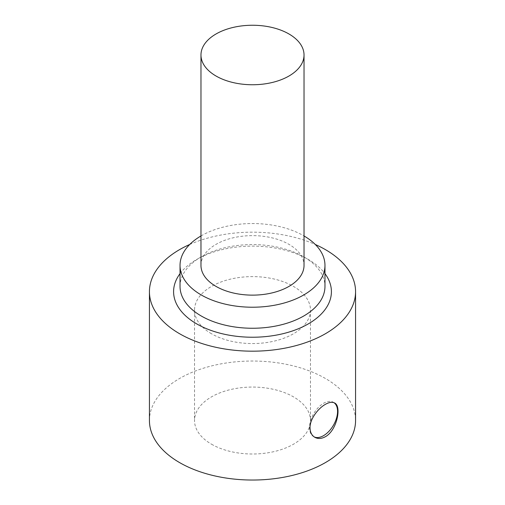 <?xml version="1.0" encoding="UTF-8"?>
<svg xmlns="http://www.w3.org/2000/svg" width="505" height="505" viewBox="0 0 505 505"><rect width="100%" height="100%" fill="white"/><g stroke="black" fill="none" stroke-linecap="round" stroke-linejoin="round"><path stroke-width="0.38" stroke-dasharray="2.52 1.89" d="M334.058 402.719A19.809 11.438 120 0 0 333.458 402.327A19.809 11.438 120 0 0 318.194 407.636A19.809 11.438 120 0 0 309.546 427.565A19.809 11.438 120 0 0 313.649 436.636A19.809 11.438 120 0 0 314.205 436.92M211.507 333.755A57.974 33.469 180 0 1 194.526 310.083A57.974 33.469 180 0 1 252.5 276.614A57.974 33.469 180 0 1 310.474 310.083A57.974 33.469 180 0 1 274.688 341.008A57.974 33.469 180 0 1 211.507 333.755M211.507 444.198A57.974 33.469 0 0 0 274.688 451.457A57.974 33.469 0 0 0 310.474 420.532A57.974 33.469 0 0 0 252.5 387.064A57.974 33.469 0 0 0 194.526 420.532A57.974 33.469 0 0 0 211.507 444.198M200.971 265.377A51.529 29.751 180 0 1 252.5 235.627A51.529 29.751 180 0 1 304.029 265.377M200.971 235.961A72.468 41.839 180 0 1 304.029 235.961M180.032 286.417A72.468 41.839 180 0 1 201.255 256.837A72.468 41.839 180 0 1 303.745 256.837A72.468 41.839 180 0 1 324.967 286.417M180.032 273.647A78.906 45.557 180 0 1 196.704 259.463A78.906 45.557 180 0 1 308.296 259.463A78.906 45.557 180 0 1 324.967 273.647M189.71 244.489A103.064 59.502 180 0 1 315.29 244.489M149.436 420.532A103.064 59.502 180 0 1 252.5 361.031A103.064 59.502 180 0 1 355.564 420.532M313.649 436.636L314.798 437.298M333.458 402.327L334.607 402.99M194.526 310.083L194.526 420.532M310.474 310.083L310.474 420.532M201.255 256.837L196.704 259.463M303.745 256.837L308.296 259.463"/><path stroke-width="0.76" d="M325.378 404.36C329.184 402.195 332.258 401.734 334.607 402.99C341.803 406.096 337.106 430.367 325.378 436.705C321.489 438.826 317.961 439.022 314.798 437.298C311.718 435.417 310.12 432.267 310.013 427.836C309.792 419.27 317.923 408.501 325.378 404.36M314.205 436.92A19.809 11.438 120 0 0 333.42 425.267A19.809 11.438 120 0 0 334.058 402.719M288.936 76.04A51.529 29.751 180 0 1 232.78 82.485A51.529 29.751 180 0 1 200.971 55.001A51.529 29.751 180 0 1 252.5 25.25A51.529 29.751 180 0 1 304.029 55.001A51.529 29.751 180 0 1 288.936 76.04M304.029 55.001L304.029 265.377A51.529 29.751 180 0 1 288.936 286.417A51.529 29.751 180 0 1 232.78 292.868A51.529 29.751 180 0 1 200.971 265.377L200.971 55.001M304.029 235.961A72.468 41.839 180 0 1 324.967 265.377A72.468 41.839 180 0 1 303.739 294.964A72.468 41.839 180 0 1 224.769 304.035A72.468 41.839 180 0 1 180.032 265.377A72.468 41.839 180 0 1 200.971 235.961M324.967 265.377L324.967 286.417A72.468 41.839 180 0 1 303.739 316.004A72.468 41.839 180 0 1 224.769 325.069A72.468 41.839 180 0 1 180.032 286.417L180.032 265.377M324.967 273.647A78.906 45.557 180 0 1 308.296 323.888A78.906 45.557 180 0 1 208.199 329.374A78.906 45.557 180 0 1 180.032 273.647M315.29 244.489A103.064 59.502 180 0 1 355.564 291.675A103.064 59.502 180 0 1 325.378 333.755A103.064 59.502 180 0 1 213.059 346.651A103.064 59.502 180 0 1 149.436 291.675A103.064 59.502 180 0 1 189.71 244.489M355.564 291.675L355.564 420.532A103.064 59.502 180 0 1 325.378 462.612A103.064 59.502 180 0 1 213.059 475.508A103.064 59.502 180 0 1 149.436 420.532L149.436 291.675"/></g></svg>
